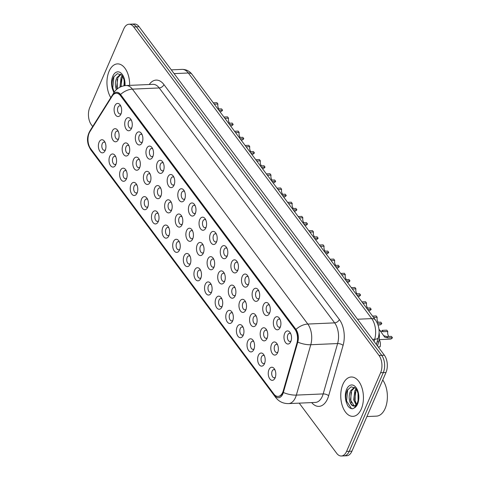 <?xml version="1.0" encoding="UTF-8"?>
<svg xmlns="http://www.w3.org/2000/svg" width="480" height="480" viewBox="0 0 480 480"><rect width="100%" height="100%" fill="white"/><g stroke="black" fill="none" stroke-linecap="round" stroke-linejoin="round"><path stroke-width="0.72" d="M274.062 319.146A6.564 3.774 87.5 0 1 279.576 318.474A6.564 3.774 87.5 0 1 280.194 327.36A6.564 3.774 87.5 0 1 279.984 327.804A6.564 3.774 87.5 0 1 274.782 328.182A6.564 3.774 87.5 0 1 274.062 319.146M280.134 319.536A4.104 2.358 -92.5 0 0 278.964 319.068A4.104 2.358 -92.5 0 0 277.224 320.598A4.104 2.358 -92.5 0 0 277.08 324.984A4.104 2.358 -92.5 0 0 279.324 327.264A4.104 2.358 -92.5 0 0 280.446 326.694M263.448 304.926A6.564 3.774 87.5 0 1 268.956 304.254A6.564 3.774 87.5 0 1 269.58 313.14A6.564 3.774 87.5 0 1 269.37 313.584A6.564 3.774 87.5 0 1 264.162 313.962A6.564 3.774 87.5 0 1 263.448 304.926M269.514 305.316A4.104 2.358 -92.5 0 0 268.344 304.848A4.104 2.358 -92.5 0 0 266.61 306.378A4.104 2.358 -92.5 0 0 266.466 310.764A4.104 2.358 -92.5 0 0 268.704 313.044A4.104 2.358 -92.5 0 0 269.832 312.474M252.828 290.712A6.564 3.774 87.5 0 1 258.342 290.034A6.564 3.774 87.5 0 1 258.966 298.92A6.564 3.774 87.5 0 1 258.75 299.364A6.564 3.774 87.5 0 1 253.548 299.742A6.564 3.774 87.5 0 1 252.828 290.712M258.9 291.096A4.104 2.358 -92.5 0 0 257.73 290.628A4.104 2.358 -92.5 0 0 255.99 292.164A4.104 2.358 -92.5 0 0 255.846 296.55A4.104 2.358 -92.5 0 0 258.09 298.824A4.104 2.358 -92.5 0 0 259.212 298.26M242.214 276.492A6.564 3.774 87.5 0 1 247.728 275.814A6.564 3.774 87.5 0 1 248.346 284.706A6.564 3.774 87.5 0 1 248.136 285.144A6.564 3.774 87.5 0 1 242.928 285.522A6.564 3.774 87.5 0 1 242.214 276.492M248.28 276.876A4.104 2.358 -92.5 0 0 247.11 276.408A4.104 2.358 -92.5 0 0 245.376 277.944A4.104 2.358 -92.5 0 0 245.232 282.33A4.104 2.358 -92.5 0 0 247.47 284.61A4.104 2.358 -92.5 0 0 248.598 284.04M231.6 262.272A6.564 3.774 87.5 0 1 237.108 261.6A6.564 3.774 87.5 0 1 237.732 270.486A6.564 3.774 87.5 0 1 237.516 270.93A6.564 3.774 87.5 0 1 232.314 271.308A6.564 3.774 87.5 0 1 231.6 262.272M237.666 262.662A4.104 2.358 -92.5 0 0 236.496 262.194A4.104 2.358 -92.5 0 0 234.762 263.724A4.104 2.358 -92.5 0 0 234.612 268.11A4.104 2.358 -92.5 0 0 236.856 270.39A4.104 2.358 -92.5 0 0 237.978 269.82M220.98 248.052A6.564 3.774 87.5 0 1 226.494 247.38A6.564 3.774 87.5 0 1 227.112 256.266A6.564 3.774 87.5 0 1 226.902 256.71A6.564 3.774 87.5 0 1 221.7 257.088A6.564 3.774 87.5 0 1 220.98 248.052M227.046 248.442A4.104 2.358 -92.5 0 0 225.876 247.974A4.104 2.358 -92.5 0 0 224.142 249.504A4.104 2.358 -92.5 0 0 223.998 253.89A4.104 2.358 -92.5 0 0 226.236 256.17A4.104 2.358 -92.5 0 0 227.364 255.6M210.366 233.838A6.564 3.774 87.5 0 1 215.874 233.16A6.564 3.774 87.5 0 1 216.498 242.052A6.564 3.774 87.5 0 1 216.288 242.49A6.564 3.774 87.5 0 1 211.08 242.868A6.564 3.774 87.5 0 1 210.366 233.838M216.432 234.222A4.104 2.358 -92.5 0 0 215.262 233.754A4.104 2.358 -92.5 0 0 213.528 235.29A4.104 2.358 -92.5 0 0 213.378 239.676A4.104 2.358 -92.5 0 0 215.622 241.956A4.104 2.358 -92.5 0 0 216.744 241.386M199.746 219.618A6.564 3.774 87.5 0 1 205.26 218.94A6.564 3.774 87.5 0 1 205.878 227.832A6.564 3.774 87.5 0 1 205.668 228.276A6.564 3.774 87.5 0 1 200.466 228.648A6.564 3.774 87.5 0 1 199.746 219.618M205.818 220.008A4.104 2.358 -92.5 0 0 204.642 219.54A4.104 2.358 -92.5 0 0 202.908 221.07A4.104 2.358 -92.5 0 0 202.764 225.456A4.104 2.358 -92.5 0 0 205.008 227.736A4.104 2.358 -92.5 0 0 206.13 227.166M189.132 205.398A6.564 3.774 87.5 0 1 194.64 204.726A6.564 3.774 87.5 0 1 195.264 213.612A6.564 3.774 87.5 0 1 195.054 214.056A6.564 3.774 87.5 0 1 189.846 214.434A6.564 3.774 87.5 0 1 189.132 205.398M195.198 205.788A4.104 2.358 -92.5 0 0 194.028 205.32A4.104 2.358 -92.5 0 0 192.294 206.85A4.104 2.358 -92.5 0 0 192.144 211.236A4.104 2.358 -92.5 0 0 194.388 213.516A4.104 2.358 -92.5 0 0 195.51 212.946M178.512 191.178A6.564 3.774 87.5 0 1 184.026 190.506A6.564 3.774 87.5 0 1 184.644 199.392A6.564 3.774 87.5 0 1 184.434 199.836A6.564 3.774 87.5 0 1 179.232 200.214A6.564 3.774 87.5 0 1 178.512 191.178M184.584 191.568A4.104 2.358 -92.5 0 0 183.414 191.1A4.104 2.358 -92.5 0 0 181.674 192.63A4.104 2.358 -92.5 0 0 181.53 197.016A4.104 2.358 -92.5 0 0 183.774 199.296A4.104 2.358 -92.5 0 0 184.896 198.726M167.898 176.964A6.564 3.774 87.5 0 1 173.406 176.286A6.564 3.774 87.5 0 1 174.03 185.178A6.564 3.774 87.5 0 1 173.82 185.616A6.564 3.774 87.5 0 1 168.612 185.994A6.564 3.774 87.5 0 1 167.898 176.964M173.964 177.348A4.104 2.358 -92.5 0 0 172.794 176.88A4.104 2.358 -92.5 0 0 171.06 178.416A4.104 2.358 -92.5 0 0 170.91 182.802A4.104 2.358 -92.5 0 0 173.154 185.082A4.104 2.358 -92.5 0 0 174.282 184.512M157.278 162.744A6.564 3.774 87.5 0 1 162.792 162.066A6.564 3.774 87.5 0 1 163.41 170.958A6.564 3.774 87.5 0 1 163.2 171.402A6.564 3.774 87.5 0 1 157.998 171.774A6.564 3.774 87.5 0 1 157.278 162.744M163.35 163.134A4.104 2.358 -92.5 0 0 162.18 162.666A4.104 2.358 -92.5 0 0 160.44 164.196A4.104 2.358 -92.5 0 0 160.296 168.582A4.104 2.358 -92.5 0 0 162.54 170.862A4.104 2.358 -92.5 0 0 163.662 170.292M146.664 148.524A6.564 3.774 87.5 0 1 152.172 147.852A6.564 3.774 87.5 0 1 152.796 156.738A6.564 3.774 87.5 0 1 152.586 157.182A6.564 3.774 87.5 0 1 147.378 157.56A6.564 3.774 87.5 0 1 146.664 148.524M152.73 148.914A4.104 2.358 -92.5 0 0 151.56 148.446A4.104 2.358 -92.5 0 0 149.826 149.976A4.104 2.358 -92.5 0 0 149.682 154.362A4.104 2.358 -92.5 0 0 151.92 156.642A4.104 2.358 -92.5 0 0 153.048 156.072M136.044 134.31A6.564 3.774 87.5 0 1 141.558 133.632A6.564 3.774 87.5 0 1 142.176 142.518A6.564 3.774 87.5 0 1 141.966 142.962A6.564 3.774 87.5 0 1 136.764 143.34A6.564 3.774 87.5 0 1 136.044 134.31M142.116 134.694A4.104 2.358 -92.5 0 0 140.946 134.226A4.104 2.358 -92.5 0 0 139.206 135.756A4.104 2.358 -92.5 0 0 139.062 140.142A4.104 2.358 -92.5 0 0 141.306 142.422A4.104 2.358 -92.5 0 0 142.428 141.858M125.43 120.09A6.564 3.774 87.5 0 1 130.938 119.412A6.564 3.774 87.5 0 1 131.562 128.304A6.564 3.774 87.5 0 1 131.352 128.742A6.564 3.774 87.5 0 1 126.144 129.12A6.564 3.774 87.5 0 1 125.43 120.09M131.496 120.474A4.104 2.358 -92.5 0 0 130.326 120.006A4.104 2.358 -92.5 0 0 128.592 121.542A4.104 2.358 -92.5 0 0 128.448 125.928A4.104 2.358 -92.5 0 0 130.686 128.208A4.104 2.358 -92.5 0 0 131.814 127.638M114.81 105.87A6.564 3.774 87.5 0 1 120.324 105.192A6.564 3.774 87.5 0 1 120.942 114.084A6.564 3.774 87.5 0 1 120.732 114.528A6.564 3.774 87.5 0 1 115.53 114.906A6.564 3.774 87.5 0 1 114.81 105.87M120.882 106.26A4.104 2.358 -92.5 0 0 119.712 105.792A4.104 2.358 -92.5 0 0 117.972 107.322A4.104 2.358 -92.5 0 0 117.828 111.708A4.104 2.358 -92.5 0 0 120.072 113.988A4.104 2.358 -92.5 0 0 121.194 113.418M284.682 333.366A6.564 3.774 87.5 0 1 290.19 332.688A6.564 3.774 87.5 0 1 290.814 341.58A6.564 3.774 87.5 0 1 290.604 342.018A6.564 3.774 87.5 0 1 285.396 342.396A6.564 3.774 87.5 0 1 284.682 333.366M290.748 333.75A4.104 2.358 -92.5 0 0 289.578 333.282A4.104 2.358 -92.5 0 0 287.844 334.818A4.104 2.358 -92.5 0 0 287.7 339.204A4.104 2.358 -92.5 0 0 289.938 341.484A4.104 2.358 -92.5 0 0 291.066 340.914M260.898 330.198A6.564 3.774 87.5 0 1 266.406 329.526A6.564 3.774 87.5 0 1 267.03 338.412A6.564 3.774 87.5 0 1 266.82 338.856A6.564 3.774 87.5 0 1 261.612 339.234A6.564 3.774 87.5 0 1 260.898 330.198M266.964 330.588A4.104 2.358 -92.5 0 0 265.794 330.12A4.104 2.358 -92.5 0 0 264.06 331.65A4.104 2.358 -92.5 0 0 263.91 336.036A4.104 2.358 -92.5 0 0 266.154 338.316A4.104 2.358 -92.5 0 0 267.282 337.746M250.278 315.984A6.564 3.774 87.5 0 1 255.792 315.306A6.564 3.774 87.5 0 1 256.41 324.192A6.564 3.774 87.5 0 1 256.2 324.636A6.564 3.774 87.5 0 1 250.998 325.014A6.564 3.774 87.5 0 1 250.278 315.984M256.35 316.368A4.104 2.358 -92.5 0 0 255.18 315.9A4.104 2.358 -92.5 0 0 253.44 317.43A4.104 2.358 -92.5 0 0 253.296 321.816A4.104 2.358 -92.5 0 0 255.54 324.096A4.104 2.358 -92.5 0 0 256.662 323.532M239.664 301.764A6.564 3.774 87.5 0 1 245.172 301.086A6.564 3.774 87.5 0 1 245.796 309.978A6.564 3.774 87.5 0 1 245.586 310.416A6.564 3.774 87.5 0 1 240.378 310.794A6.564 3.774 87.5 0 1 239.664 301.764M245.73 302.148A4.104 2.358 -92.5 0 0 244.56 301.68A4.104 2.358 -92.5 0 0 242.826 303.216A4.104 2.358 -92.5 0 0 242.682 307.602A4.104 2.358 -92.5 0 0 244.92 309.882A4.104 2.358 -92.5 0 0 246.048 309.312M229.044 287.544A6.564 3.774 87.5 0 1 234.558 286.866A6.564 3.774 87.5 0 1 235.176 295.758A6.564 3.774 87.5 0 1 234.966 296.202A6.564 3.774 87.5 0 1 229.764 296.58A6.564 3.774 87.5 0 1 229.044 287.544M235.116 287.934A4.104 2.358 -92.5 0 0 233.946 287.466A4.104 2.358 -92.5 0 0 232.206 288.996A4.104 2.358 -92.5 0 0 232.062 293.382A4.104 2.358 -92.5 0 0 234.306 295.662A4.104 2.358 -92.5 0 0 235.428 295.092M218.43 273.324A6.564 3.774 87.5 0 1 223.938 272.652A6.564 3.774 87.5 0 1 224.562 281.538A6.564 3.774 87.5 0 1 224.352 281.982A6.564 3.774 87.5 0 1 219.144 282.36A6.564 3.774 87.5 0 1 218.43 273.324M224.496 273.714A4.104 2.358 -92.5 0 0 223.326 273.246A4.104 2.358 -92.5 0 0 221.592 274.776A4.104 2.358 -92.5 0 0 221.448 279.162A4.104 2.358 -92.5 0 0 223.686 281.442A4.104 2.358 -92.5 0 0 224.814 280.872M207.81 259.11A6.564 3.774 87.5 0 1 213.324 258.432A6.564 3.774 87.5 0 1 213.948 267.318A6.564 3.774 87.5 0 1 213.732 267.762A6.564 3.774 87.5 0 1 208.53 268.14A6.564 3.774 87.5 0 1 207.81 259.11M213.882 259.494A4.104 2.358 -92.5 0 0 212.712 259.026A4.104 2.358 -92.5 0 0 210.972 260.556A4.104 2.358 -92.5 0 0 210.828 264.942A4.104 2.358 -92.5 0 0 213.072 267.222A4.104 2.358 -92.5 0 0 214.194 266.658M197.196 244.89A6.564 3.774 87.5 0 1 202.71 244.212A6.564 3.774 87.5 0 1 203.328 253.104A6.564 3.774 87.5 0 1 203.118 253.542A6.564 3.774 87.5 0 1 197.91 253.92A6.564 3.774 87.5 0 1 197.196 244.89M203.262 245.274A4.104 2.358 -92.5 0 0 202.092 244.806A4.104 2.358 -92.5 0 0 200.358 246.342A4.104 2.358 -92.5 0 0 200.214 250.728A4.104 2.358 -92.5 0 0 202.452 253.008A4.104 2.358 -92.5 0 0 203.58 252.438M186.582 230.67A6.564 3.774 87.5 0 1 192.09 229.998A6.564 3.774 87.5 0 1 192.714 238.884A6.564 3.774 87.5 0 1 192.498 239.328A6.564 3.774 87.5 0 1 187.296 239.706A6.564 3.774 87.5 0 1 186.582 230.67M192.648 231.06A4.104 2.358 -92.5 0 0 191.478 230.592A4.104 2.358 -92.5 0 0 189.738 232.122A4.104 2.358 -92.5 0 0 189.594 236.508A4.104 2.358 -92.5 0 0 191.838 238.788A4.104 2.358 -92.5 0 0 192.96 238.218M175.962 216.45A6.564 3.774 87.5 0 1 181.476 215.778A6.564 3.774 87.5 0 1 182.094 224.664A6.564 3.774 87.5 0 1 181.884 225.108A6.564 3.774 87.5 0 1 176.682 225.486A6.564 3.774 87.5 0 1 175.962 216.45M182.028 216.84A4.104 2.358 -92.5 0 0 180.858 216.372A4.104 2.358 -92.5 0 0 179.124 217.902A4.104 2.358 -92.5 0 0 178.98 222.288A4.104 2.358 -92.5 0 0 181.218 224.568A4.104 2.358 -92.5 0 0 182.346 223.998M165.348 202.236A6.564 3.774 87.5 0 1 170.856 201.558A6.564 3.774 87.5 0 1 171.48 210.444A6.564 3.774 87.5 0 1 171.27 210.888A6.564 3.774 87.5 0 1 166.062 211.266A6.564 3.774 87.5 0 1 165.348 202.236M171.414 202.62A4.104 2.358 -92.5 0 0 170.244 202.152A4.104 2.358 -92.5 0 0 168.51 203.682A4.104 2.358 -92.5 0 0 168.36 208.074A4.104 2.358 -92.5 0 0 170.604 210.348A4.104 2.358 -92.5 0 0 171.726 209.784M154.728 188.016A6.564 3.774 87.5 0 1 160.242 187.338A6.564 3.774 87.5 0 1 160.86 196.23A6.564 3.774 87.5 0 1 160.65 196.668A6.564 3.774 87.5 0 1 155.448 197.046A6.564 3.774 87.5 0 1 154.728 188.016M160.8 188.4A4.104 2.358 -92.5 0 0 159.624 187.932A4.104 2.358 -92.5 0 0 157.89 189.468A4.104 2.358 -92.5 0 0 157.746 193.854A4.104 2.358 -92.5 0 0 159.99 196.134A4.104 2.358 -92.5 0 0 161.112 195.564M144.114 173.796A6.564 3.774 87.5 0 1 149.622 173.124A6.564 3.774 87.5 0 1 150.246 182.01A6.564 3.774 87.5 0 1 150.036 182.454A6.564 3.774 87.5 0 1 144.828 182.832A6.564 3.774 87.5 0 1 144.114 173.796M150.18 174.186A4.104 2.358 -92.5 0 0 149.01 173.718A4.104 2.358 -92.5 0 0 147.276 175.248A4.104 2.358 -92.5 0 0 147.126 179.634A4.104 2.358 -92.5 0 0 149.37 181.914A4.104 2.358 -92.5 0 0 150.492 181.344M133.494 159.576A6.564 3.774 87.5 0 1 139.008 158.904A6.564 3.774 87.5 0 1 139.626 167.79A6.564 3.774 87.5 0 1 139.416 168.234A6.564 3.774 87.5 0 1 134.214 168.612A6.564 3.774 87.5 0 1 133.494 159.576M139.566 159.966A4.104 2.358 -92.5 0 0 138.396 159.498A4.104 2.358 -92.5 0 0 136.656 161.028A4.104 2.358 -92.5 0 0 136.512 165.414A4.104 2.358 -92.5 0 0 138.756 167.694A4.104 2.358 -92.5 0 0 139.878 167.124M122.88 145.362A6.564 3.774 87.5 0 1 128.388 144.684A6.564 3.774 87.5 0 1 129.012 153.57A6.564 3.774 87.5 0 1 128.802 154.014A6.564 3.774 87.5 0 1 123.594 154.392A6.564 3.774 87.5 0 1 122.88 145.362M128.946 145.746A4.104 2.358 -92.5 0 0 127.776 145.278A4.104 2.358 -92.5 0 0 126.042 146.814A4.104 2.358 -92.5 0 0 125.892 151.2A4.104 2.358 -92.5 0 0 128.136 153.474A4.104 2.358 -92.5 0 0 129.264 152.91M112.26 131.142A6.564 3.774 87.5 0 1 117.774 130.464A6.564 3.774 87.5 0 1 118.392 139.356A6.564 3.774 87.5 0 1 118.182 139.794A6.564 3.774 87.5 0 1 112.98 140.172A6.564 3.774 87.5 0 1 112.26 131.142M118.332 131.526A4.104 2.358 -92.5 0 0 117.162 131.058A4.104 2.358 -92.5 0 0 115.422 132.594A4.104 2.358 -92.5 0 0 115.278 136.98A4.104 2.358 -92.5 0 0 117.522 139.26A4.104 2.358 -92.5 0 0 118.644 138.69M271.512 344.418A6.564 3.774 87.5 0 1 277.026 343.74A6.564 3.774 87.5 0 1 277.644 352.632A6.564 3.774 87.5 0 1 277.434 353.076A6.564 3.774 87.5 0 1 272.232 353.448A6.564 3.774 87.5 0 1 271.512 344.418M277.584 344.808A4.104 2.358 -92.5 0 0 276.414 344.34A4.104 2.358 -92.5 0 0 274.674 345.87A4.104 2.358 -92.5 0 0 274.53 350.256A4.104 2.358 -92.5 0 0 276.774 352.536A4.104 2.358 -92.5 0 0 277.896 351.966M258.348 355.47A6.564 3.774 87.5 0 1 263.856 354.798A6.564 3.774 87.5 0 1 264.48 363.684A6.564 3.774 87.5 0 1 264.27 364.128A6.564 3.774 87.5 0 1 259.062 364.506A6.564 3.774 87.5 0 1 258.348 355.47M264.414 355.86A4.104 2.358 -92.5 0 0 263.244 355.392A4.104 2.358 -92.5 0 0 261.51 356.922A4.104 2.358 -92.5 0 0 261.36 361.308A4.104 2.358 -92.5 0 0 263.604 363.588A4.104 2.358 -92.5 0 0 264.726 363.018M247.728 341.25A6.564 3.774 87.5 0 1 253.242 340.578A6.564 3.774 87.5 0 1 253.86 349.464A6.564 3.774 87.5 0 1 253.65 349.908A6.564 3.774 87.5 0 1 248.448 350.286A6.564 3.774 87.5 0 1 247.728 341.25M253.8 341.64A4.104 2.358 -92.5 0 0 252.63 341.172A4.104 2.358 -92.5 0 0 250.89 342.702A4.104 2.358 -92.5 0 0 250.746 347.088A4.104 2.358 -92.5 0 0 252.99 349.368A4.104 2.358 -92.5 0 0 254.112 348.798M237.114 327.036A6.564 3.774 87.5 0 1 242.622 326.358A6.564 3.774 87.5 0 1 243.246 335.244A6.564 3.774 87.5 0 1 243.036 335.688A6.564 3.774 87.5 0 1 237.828 336.066A6.564 3.774 87.5 0 1 237.114 327.036M243.18 327.42A4.104 2.358 -92.5 0 0 242.01 326.952A4.104 2.358 -92.5 0 0 240.276 328.488A4.104 2.358 -92.5 0 0 240.126 332.874A4.104 2.358 -92.5 0 0 242.37 335.148A4.104 2.358 -92.5 0 0 243.498 334.584M226.494 312.816A6.564 3.774 87.5 0 1 232.008 312.138A6.564 3.774 87.5 0 1 232.626 321.03A6.564 3.774 87.5 0 1 232.416 321.468A6.564 3.774 87.5 0 1 227.214 321.846A6.564 3.774 87.5 0 1 226.494 312.816M232.566 313.2A4.104 2.358 -92.5 0 0 231.396 312.732A4.104 2.358 -92.5 0 0 229.656 314.268A4.104 2.358 -92.5 0 0 229.512 318.654A4.104 2.358 -92.5 0 0 231.756 320.934A4.104 2.358 -92.5 0 0 232.878 320.364M215.88 298.596A6.564 3.774 87.5 0 1 221.388 297.924A6.564 3.774 87.5 0 1 222.012 306.81A6.564 3.774 87.5 0 1 221.802 307.254A6.564 3.774 87.5 0 1 216.594 307.632A6.564 3.774 87.5 0 1 215.88 298.596M221.946 298.986A4.104 2.358 -92.5 0 0 220.776 298.518A4.104 2.358 -92.5 0 0 219.042 300.048A4.104 2.358 -92.5 0 0 218.892 304.434A4.104 2.358 -92.5 0 0 221.136 306.714A4.104 2.358 -92.5 0 0 222.264 306.144M205.26 284.376A6.564 3.774 87.5 0 1 210.774 283.704A6.564 3.774 87.5 0 1 211.392 292.59A6.564 3.774 87.5 0 1 211.182 293.034A6.564 3.774 87.5 0 1 205.98 293.412A6.564 3.774 87.5 0 1 205.26 284.376M211.332 284.766A4.104 2.358 -92.5 0 0 210.162 284.298A4.104 2.358 -92.5 0 0 208.422 285.828A4.104 2.358 -92.5 0 0 208.278 290.214A4.104 2.358 -92.5 0 0 210.522 292.494A4.104 2.358 -92.5 0 0 211.644 291.924M194.646 270.162A6.564 3.774 87.5 0 1 200.154 269.484A6.564 3.774 87.5 0 1 200.778 278.37A6.564 3.774 87.5 0 1 200.568 278.814A6.564 3.774 87.5 0 1 195.36 279.192A6.564 3.774 87.5 0 1 194.646 270.162M200.712 270.546A4.104 2.358 -92.5 0 0 199.542 270.078A4.104 2.358 -92.5 0 0 197.808 271.614A4.104 2.358 -92.5 0 0 197.664 276A4.104 2.358 -92.5 0 0 199.902 278.274A4.104 2.358 -92.5 0 0 201.03 277.71M184.026 255.942A6.564 3.774 87.5 0 1 189.54 255.264A6.564 3.774 87.5 0 1 190.158 264.156A6.564 3.774 87.5 0 1 189.948 264.594A6.564 3.774 87.5 0 1 184.746 264.972A6.564 3.774 87.5 0 1 184.026 255.942M190.098 256.326A4.104 2.358 -92.5 0 0 188.928 255.858A4.104 2.358 -92.5 0 0 187.188 257.394A4.104 2.358 -92.5 0 0 187.044 261.78A4.104 2.358 -92.5 0 0 189.288 264.06A4.104 2.358 -92.5 0 0 190.41 263.49M173.412 241.722A6.564 3.774 87.5 0 1 178.92 241.05A6.564 3.774 87.5 0 1 179.544 249.936A6.564 3.774 87.5 0 1 179.334 250.38A6.564 3.774 87.5 0 1 174.126 250.758A6.564 3.774 87.5 0 1 173.412 241.722M179.478 242.112A4.104 2.358 -92.5 0 0 178.308 241.644A4.104 2.358 -92.5 0 0 176.574 243.174A4.104 2.358 -92.5 0 0 176.43 247.56A4.104 2.358 -92.5 0 0 178.668 249.84A4.104 2.358 -92.5 0 0 179.796 249.27M162.792 227.502A6.564 3.774 87.5 0 1 168.306 226.83A6.564 3.774 87.5 0 1 168.93 235.716A6.564 3.774 87.5 0 1 168.714 236.16A6.564 3.774 87.5 0 1 163.512 236.538A6.564 3.774 87.5 0 1 162.792 227.502M168.864 227.892A4.104 2.358 -92.5 0 0 167.694 227.424A4.104 2.358 -92.5 0 0 165.954 228.954A4.104 2.358 -92.5 0 0 165.81 233.34A4.104 2.358 -92.5 0 0 168.054 235.62A4.104 2.358 -92.5 0 0 169.176 235.05M152.178 213.288A6.564 3.774 87.5 0 1 157.692 212.61A6.564 3.774 87.5 0 1 158.31 221.496A6.564 3.774 87.5 0 1 158.1 221.94A6.564 3.774 87.5 0 1 152.892 222.318A6.564 3.774 87.5 0 1 152.178 213.288M158.244 213.672A4.104 2.358 -92.5 0 0 157.074 213.204A4.104 2.358 -92.5 0 0 155.34 214.74A4.104 2.358 -92.5 0 0 155.196 219.126A4.104 2.358 -92.5 0 0 157.434 221.4A4.104 2.358 -92.5 0 0 158.562 220.836M141.564 199.068A6.564 3.774 87.5 0 1 147.072 198.39A6.564 3.774 87.5 0 1 147.696 207.282A6.564 3.774 87.5 0 1 147.48 207.72A6.564 3.774 87.5 0 1 142.278 208.098A6.564 3.774 87.5 0 1 141.564 199.068M147.63 199.452A4.104 2.358 -92.5 0 0 146.46 198.984A4.104 2.358 -92.5 0 0 144.72 200.52A4.104 2.358 -92.5 0 0 144.576 204.906A4.104 2.358 -92.5 0 0 146.82 207.186A4.104 2.358 -92.5 0 0 147.942 206.616M130.944 184.848A6.564 3.774 87.5 0 1 136.458 184.176A6.564 3.774 87.5 0 1 137.076 193.062A6.564 3.774 87.5 0 1 136.866 193.506A6.564 3.774 87.5 0 1 131.664 193.884A6.564 3.774 87.5 0 1 130.944 184.848M137.01 185.238A4.104 2.358 -92.5 0 0 135.84 184.77A4.104 2.358 -92.5 0 0 134.106 186.3A4.104 2.358 -92.5 0 0 133.962 190.686A4.104 2.358 -92.5 0 0 136.2 192.966A4.104 2.358 -92.5 0 0 137.328 192.396M120.33 170.628A6.564 3.774 87.5 0 1 125.838 169.956A6.564 3.774 87.5 0 1 126.462 178.842A6.564 3.774 87.5 0 1 126.246 179.286A6.564 3.774 87.5 0 1 121.044 179.664A6.564 3.774 87.5 0 1 120.33 170.628M126.396 171.018A4.104 2.358 -92.5 0 0 125.226 170.55A4.104 2.358 -92.5 0 0 123.492 172.08A4.104 2.358 -92.5 0 0 123.342 176.466A4.104 2.358 -92.5 0 0 125.586 178.746A4.104 2.358 -92.5 0 0 126.708 178.176M109.71 156.414A6.564 3.774 87.5 0 1 115.224 155.736A6.564 3.774 87.5 0 1 115.842 164.628A6.564 3.774 87.5 0 1 115.632 165.066A6.564 3.774 87.5 0 1 110.43 165.444A6.564 3.774 87.5 0 1 109.71 156.414M115.776 156.798A4.104 2.358 -92.5 0 0 114.606 156.33A4.104 2.358 -92.5 0 0 112.872 157.866A4.104 2.358 -92.5 0 0 112.728 162.252A4.104 2.358 -92.5 0 0 114.972 164.526A4.104 2.358 -92.5 0 0 116.094 163.962M99.096 142.194A6.564 3.774 87.5 0 1 104.604 141.516A6.564 3.774 87.5 0 1 105.228 150.408A6.564 3.774 87.5 0 1 105.018 150.846A6.564 3.774 87.5 0 1 99.81 151.224A6.564 3.774 87.5 0 1 99.096 142.194M105.162 142.578A4.104 2.358 -92.5 0 0 103.992 142.11A4.104 2.358 -92.5 0 0 102.258 143.646A4.104 2.358 -92.5 0 0 102.108 148.032A4.104 2.358 -92.5 0 0 104.352 150.312A4.104 2.358 -92.5 0 0 105.474 149.742M268.962 369.69A6.564 3.774 87.5 0 1 274.476 369.012A6.564 3.774 87.5 0 1 275.094 377.904A6.564 3.774 87.5 0 1 274.884 378.342A6.564 3.774 87.5 0 1 269.682 378.72A6.564 3.774 87.5 0 1 268.962 369.69M275.028 370.074A4.104 2.358 -92.5 0 0 273.858 369.606A4.104 2.358 -92.5 0 0 272.124 371.142A4.104 2.358 -92.5 0 0 271.98 375.528A4.104 2.358 -92.5 0 0 274.218 377.808A4.104 2.358 -92.5 0 0 275.346 377.238M283.308 390.672A11.076 6.372 87.5 0 1 282.738 392.28A11.076 6.372 87.5 0 1 278.052 396.414A11.076 6.372 87.5 0 1 273.828 393.984L90.618 148.626A11.076 6.372 87.5 0 1 89.91 131.67L112.29 95.982A11.076 6.372 87.5 0 1 116.25 93.24A11.076 6.372 87.5 0 1 120.474 95.676L294.894 329.268A11.076 6.372 87.5 0 1 296.904 343.224L283.308 390.672L283.644 390.66A11.076 6.372 87.5 0 1 283.074 392.262A11.076 6.372 87.5 0 1 278.382 396.402M379.104 332.862A12.306 7.08 87.5 0 1 378.702 341.736L377.484 345.978M361.296 408.996A19.692 11.322 -92.5 0 0 361.992 387.942A19.692 11.322 -92.5 0 0 351.228 376.998A19.692 11.322 -92.5 0 0 342.894 384.354A19.692 11.322 -92.5 0 0 342.198 405.408A19.692 11.322 -92.5 0 0 352.956 416.352A19.692 11.322 -92.5 0 0 361.296 408.996A19.692 11.322 -92.5 0 0 361.992 387.942A19.692 11.322 -92.5 0 0 351.228 376.998A19.692 11.322 -92.5 0 0 342.894 384.354A19.692 11.322 -92.5 0 0 342.198 405.408A19.692 11.322 -92.5 0 0 352.956 416.352A19.692 11.322 -92.5 0 0 361.296 408.996M129.63 85.374A19.692 11.322 -92.5 0 0 117.432 63.888A19.692 11.322 -92.5 0 0 109.098 71.244A19.692 11.322 -92.5 0 0 110.796 97.644A19.692 11.322 -92.5 0 1 109.098 71.244A19.692 11.322 -92.5 0 1 117.432 63.888A19.692 11.322 -92.5 0 1 129.63 85.374M89.592 132.216L89.322 132.648A10.092 5.802 -92.5 0 0 88.656 133.914A10.092 5.802 -92.5 0 0 89.97 148.092L274.71 395.502A10.092 5.802 -92.5 0 0 282.828 393.954A10.092 5.802 -92.5 0 0 283.344 392.49L297.774 342.12A10.092 5.802 -92.5 0 0 295.944 329.406L120.534 94.482A10.092 5.802 -92.5 0 0 113.076 94.764L112.632 95.478M299.22 403.14L336.672 453.294A12.306 7.08 -92.5 0 0 341.364 456L346.728 455.766A12.306 7.08 -92.5 0 0 351.942 451.17L385.98 372.51A12.306 7.08 -92.5 0 0 384.378 355.218L139.08 26.706L136.398 26.82A12.306 7.08 -92.5 0 0 131.706 24.12A12.306 7.08 -92.5 0 1 136.398 26.82L381.696 355.332L136.398 26.82L133.716 26.94A12.306 7.08 -92.5 0 0 129.024 24.234A12.306 7.08 -92.5 0 0 123.816 28.83L89.778 107.49A12.306 7.08 -92.5 0 0 91.374 124.782L92.682 126.528M385.98 372.51L383.292 372.624A12.306 7.08 -92.5 0 0 381.696 355.332A12.306 7.08 -92.5 0 1 383.292 372.624L349.254 451.284L383.292 372.624L380.61 372.744A12.306 7.08 -92.5 0 0 379.014 355.452L133.716 26.94M344.046 455.88A12.306 7.08 -92.5 0 0 349.254 451.284A12.306 7.08 -92.5 0 1 344.046 455.88M341.364 456A12.306 7.08 -92.5 0 0 346.572 451.404L380.61 372.744M116.586 93.222A11.076 6.372 87.5 0 1 120.81 95.658L295.23 329.25A11.076 6.372 87.5 0 1 297.24 343.206L283.644 390.66M139.08 26.706A12.306 7.08 -92.5 0 0 134.388 24L129.024 24.234M378.192 346.926L380.088 346.842A6.156 3.54 87.5 0 0 379.194 339.612M383.49 335.628L386.838 336.588L391.44 336.384L392.43 337.71A6.156 3.54 87.5 0 1 390.3 339.126L379.164 339.618M392.43 337.71L387.828 337.914L384.768 337.182L378.972 329.148M383.184 331.692L382.194 330.366L386.796 330.168L387.786 331.488L383.184 331.692L379.98 330.768M388.92 336.498A4.104 2.358 87.5 0 1 387.786 331.488M366.918 416.556L376.47 416.136A20.514 11.796 -92.5 0 0 385.152 408.474A20.514 11.796 -92.5 0 0 382.734 379.998M349.878 401.874A9.276 5.334 -92.5 0 0 354.516 405.852C355.524 405.672 356.46 404.7 357.33 402.948C358.674 399.3 359.556 393.462 355.38 388.11L351.126 386.808L347.448 390.084C345.546 394.056 345.27 398.388 346.62 403.074L347.61 405.516C349.104 407.766 350.814 408.84 352.734 408.75L354.324 407.928L356.628 404.436L354.534 405.984C352.632 406.398 351.078 405.024 349.878 401.874C348.72 398.124 348.972 394.41 350.64 390.744L354.402 387.366M356.112 404.928L353.646 399.75L354.894 390.558L356.046 388.854M356.604 404.292L354.708 399.702L355.962 390.51L356.526 389.562M354.684 405.834L354.072 405.726L350.448 399.894L351.702 390.702L354.72 387.576M358.092 400.452L358.032 393.558M347.724 389.604L346.572 401.016L351.51 408.618L352.734 408.75M351.354 402.864L350.832 400.83L351.012 392.34M355.614 402.678L355.092 400.644L355.266 392.154M124.536 85.68L123.978 79.398L121.584 74.994L117.324 73.692L113.652 76.974C111.75 80.94 111.474 85.272 112.824 89.958L113.808 92.4M119.946 87.156L121.098 77.448L122.25 75.738M120.93 86.7L122.16 77.4L122.73 76.446M116.478 89.586A9.276 5.334 -92.5 0 1 116.082 88.758C114.924 85.008 115.176 81.3 116.838 77.634L120.606 74.25M117.222 88.938L116.652 86.778L117.906 77.586L120.924 74.46M123.996 85.776L124.236 80.448M114.234 92.184L112.77 87.906L113.928 76.488M117.3 88.878L117.21 79.224M121.134 86.616L121.47 79.038M372.558 316.104L376.176 315.948L377.166 317.268L373.548 317.43M377.556 323.676L381.81 323.49A6.156 3.54 87.5 0 1 379.68 324.906L378.042 324.978M381.81 323.49L380.826 322.164L376.932 322.338M378.3 322.278A4.104 2.358 87.5 0 1 377.166 317.268M361.944 301.89L365.562 301.728L366.552 303.054L362.928 303.21M367.578 309.432L371.196 309.27A6.156 3.54 87.5 0 1 369.066 310.692L368.532 310.71M371.196 309.27L370.206 307.95L366.588 308.106M367.686 308.058A4.104 2.358 87.5 0 1 366.552 303.054M351.324 287.67L354.948 287.508L355.932 288.834L352.314 288.99M356.958 295.212L360.576 295.056A6.156 3.54 87.5 0 1 358.446 296.472L357.918 296.496M360.576 295.056L359.592 293.73L355.968 293.892M357.066 293.838A4.104 2.358 87.5 0 1 355.932 288.834M340.71 273.45L344.328 273.294L345.318 274.614L341.694 274.776M346.344 280.992L349.962 280.836A6.156 3.54 87.5 0 1 347.832 282.252L347.298 282.276M349.962 280.836L348.972 279.51L345.354 279.672M346.452 279.624A4.104 2.358 87.5 0 1 345.318 274.614M330.09 259.23L333.714 259.074L334.698 260.394L331.08 260.556M335.724 266.778L339.342 266.616A6.156 3.54 87.5 0 1 337.212 268.032L336.684 268.056M339.342 266.616L338.358 265.296L334.734 265.452M335.832 265.404A4.104 2.358 87.5 0 1 334.698 260.394M319.476 245.016L323.094 244.854L324.084 246.18L320.466 246.336M325.11 252.558L328.728 252.396A6.156 3.54 87.5 0 1 326.598 253.818L326.064 253.836M328.728 252.396L327.738 251.076L324.12 251.232M325.218 251.184A4.104 2.358 87.5 0 1 324.084 246.18M308.856 230.796L312.48 230.634L313.464 231.96L309.846 232.116M314.49 238.338L318.108 238.182A6.156 3.54 87.5 0 1 315.978 239.598L315.45 239.622M318.108 238.182L317.124 236.856L313.5 237.018M314.598 236.964A4.104 2.358 87.5 0 1 313.464 231.96M298.242 216.576L301.86 216.42L302.85 217.74L299.232 217.902M303.876 224.118L307.494 223.962A6.156 3.54 87.5 0 1 305.364 225.378L304.83 225.402M307.494 223.962L306.504 222.636L302.886 222.798M303.984 222.75A4.104 2.358 87.5 0 1 302.85 217.74M287.622 202.356L291.246 202.2L292.23 203.52L288.612 203.682M293.256 209.904L296.88 209.742A6.156 3.54 87.5 0 1 294.744 211.158L294.216 211.182M296.88 209.742L295.89 208.422L292.272 208.578M293.37 208.53A4.104 2.358 87.5 0 1 292.23 203.52M277.008 188.142L280.626 187.98L281.616 189.306L277.998 189.462M282.642 195.684L286.26 195.522A6.156 3.54 87.5 0 1 284.13 196.944L283.596 196.962M286.26 195.522L285.27 194.202L281.652 194.358M282.75 194.31A4.104 2.358 87.5 0 1 281.616 189.306M266.394 173.922L270.012 173.76L271.002 175.086L267.378 175.242M272.022 181.464L275.646 181.308A6.156 3.54 87.5 0 1 273.51 182.724L272.982 182.748M275.646 181.308L274.656 179.982L271.038 180.144M272.136 180.096A4.104 2.358 87.5 0 1 271.002 175.086M255.774 159.702L259.392 159.546L260.382 160.866L256.764 161.028M261.408 167.244L265.026 167.088A6.156 3.54 87.5 0 1 262.896 168.504L262.362 168.528M265.026 167.088L264.036 165.762L260.418 165.924M261.516 165.876A4.104 2.358 87.5 0 1 260.382 160.866M245.16 145.482L248.778 145.326L249.768 146.646L246.144 146.808M250.788 153.03L254.412 152.868A6.156 3.54 87.5 0 1 252.282 154.284L251.748 154.308M254.412 152.868L253.422 151.548L249.804 151.704M250.902 151.656A4.104 2.358 87.5 0 1 249.768 146.646M234.54 131.268L238.158 131.106L239.148 132.432L235.53 132.588M240.174 138.81L243.792 138.648A6.156 3.54 87.5 0 1 241.662 140.07L241.128 140.094M243.792 138.648L242.808 137.328L239.184 137.484M240.282 137.436A4.104 2.358 87.5 0 1 239.148 132.432M223.926 117.048L227.544 116.886L228.534 118.212L224.91 118.374M229.554 124.59L233.178 124.434A6.156 3.54 87.5 0 1 231.048 125.85L230.514 125.874M233.178 124.434L232.188 123.108L228.57 123.27M229.668 123.222A4.104 2.358 87.5 0 1 228.534 118.212M213.306 102.828L216.924 102.672L217.914 103.992L214.296 104.154M218.94 110.37L222.558 110.214A6.156 3.54 87.5 0 1 220.428 111.63L219.894 111.654M222.558 110.214L221.574 108.888L217.95 109.05M219.048 109.002A4.104 2.358 87.5 0 1 217.914 103.992M120.474 95.676L120.81 95.658M294.894 329.268L295.23 329.25M296.904 343.224L297.24 343.206M377.136 341.802L378.702 341.736M149.244 84.51A20.514 11.796 87.5 0 1 163.956 84.606L339.366 319.53A4.104 2.562 143.3 0 1 334.632 322.872L307.8 324.054A16.41 9.438 87.5 0 1 310.776 344.73L296.346 395.1A16.41 9.438 87.5 0 1 295.5 397.476A16.41 9.438 87.5 0 1 288.558 403.608L315.384 402.426A16.41 9.438 -92.5 0 0 322.332 396.3A16.41 9.438 -92.5 0 0 323.172 393.924L337.608 343.554A16.41 9.438 -92.5 0 0 334.632 322.872L159.216 87.954A16.41 9.438 -92.5 0 0 152.964 84.348L126.132 85.524A16.41 9.438 87.5 0 1 132.39 89.13L307.8 324.054A14.358 8.976 143.3 0 0 295.944 329.406M283.344 392.49A14.358 5.91 -164 0 0 296.346 395.1L323.172 393.924A4.104 1.686 16 0 1 328.656 395.748A20.514 11.796 87.5 0 1 311.67 402.594M89.97 148.092A14.358 8.976 143.3 0 0 90.9 149.994L275.64 397.404A14.358 8.976 -36.7 0 1 274.71 395.502M120.534 94.482A14.358 8.976 -36.7 0 1 132.39 89.13L159.216 87.954A4.104 2.562 143.3 0 0 163.956 84.606M113.076 94.764A14.358 9.024 -147.9 0 1 113.868 92.748L90.108 130.632A14.358 9.024 -147.9 0 0 89.322 132.648M339.366 319.53A20.514 11.796 87.5 0 1 343.086 345.378A4.104 1.686 16 0 0 337.608 343.554L310.776 344.73A14.358 5.91 -164 0 1 297.774 342.12M343.086 345.378L328.656 395.748M346.572 451.404L351.942 451.17M379.014 355.452L384.378 355.218M374.088 341.436L374.706 339.288L372.558 339.384M375.54 320.094A8.208 5.13 143.3 0 0 371.73 318.612L188.334 72.996A16.41 9.438 -92.5 0 0 182.076 69.39C186.21 69.372 189.564 71.07 192.138 74.484L375.54 320.094C379.05 325.362 379.98 331.2 378.336 337.602A8.208 3.378 -164 0 1 374.706 339.288A16.41 9.438 -92.5 0 0 371.73 318.612L357.51 319.236M192.138 74.484A8.208 5.13 143.3 0 0 188.334 72.996L174.114 73.62M387.828 337.914L386.838 336.588M354.324 407.928A11.736 6.75 -92.5 0 0 357.576 404.016A11.736 6.75 -92.5 0 0 356.052 387.528A11.736 6.75 -92.5 0 0 346.614 389.334A11.736 6.75 -92.5 0 0 346.62 403.074M125.004 85.62A11.736 6.75 -92.5 0 0 120.774 72.882A11.736 6.75 -92.5 0 0 112.812 76.218A11.736 6.75 -92.5 0 0 112.824 89.958M90.108 130.632L88.962 132.816C87.414 136.74 85.986 142.11 90.9 149.994M126.132 85.524C119.298 86.046 115.332 90.144 113.868 92.748M275.64 397.404C278.85 401.574 283.158 403.644 288.558 403.608M182.076 69.39L171.306 69.864M378.336 337.602L376.368 344.484"/></g></svg>
